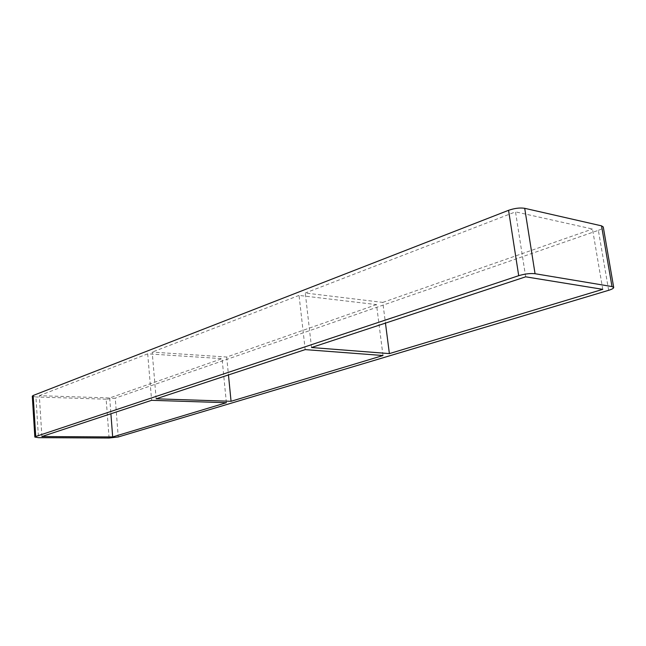 <?xml version="1.0" encoding="UTF-8"?>
<svg xmlns="http://www.w3.org/2000/svg" width="646" height="646" viewBox="0 0 646 646"><rect width="100%" height="100%" fill="white"/><g stroke="black" fill="none" stroke-linecap="round" stroke-linejoin="round"><path stroke-width="0.48" stroke-dasharray="3.23 2.42" d="M382.997 355.526L376.505 304.605L299.05 295.416L305.195 349.607M311.517 347.524L305.275 293.018L382.787 302.401L385.46 323.113M525.666 276.819L515.508 211.864L305.275 293.018M156.154 398.816L152.19 352.102L226.689 357.028L376.505 304.605M226.689 357.028L228.458 374.946M602.766 289.343L592.479 229.023L515.508 211.864M382.787 302.401L592.479 229.023M226.375 402.7L222.071 358.643L147.7 353.838L151.608 400.318M299.05 295.416L152.19 352.102M41.901 436.535L39.317 395.675L109.699 397.968L222.071 358.643M109.699 397.968L110.902 413.755M109.093 438.02L106.162 399.204L115.246 398.146L118.25 436.971M608.653 290.304L598.366 230.331L115.246 398.146M598.366 230.331C601.66 229.144 603.299 228.022 603.267 226.964M32.3 396.151L35.926 396.983L38.477 437.665M147.7 353.838L39.317 395.675M106.162 399.204L35.926 396.983"/><path stroke-width="0.97" d="M231.058 401.287L382.997 355.526L305.195 349.607L156.154 398.816L231.058 401.287L228.458 374.946M389.385 353.604L602.766 289.343L525.666 276.819L311.517 347.524L389.385 353.604L385.46 323.113M112.67 436.938L226.375 402.7L151.608 400.318L41.901 436.535L112.67 436.938L110.902 413.755M613.7 287.446L603.267 226.964L601.539 225.85L611.996 286.566L613.7 287.446C613.7 288.31 612.012 289.263 608.653 290.304L118.25 436.971L109.093 438.02L38.477 437.665L34.836 437.059L35.724 436.494L33.164 395.481L32.3 396.151L34.836 437.059M611.996 286.566L535.058 273.718L524.705 208.311C519.941 207.576 514.563 208.246 508.563 210.313L518.706 275.689C524.818 273.872 530.269 273.21 535.058 273.718M518.706 275.689L35.724 436.494M33.164 395.481L508.563 210.313M524.705 208.311L601.539 225.85"/></g></svg>
